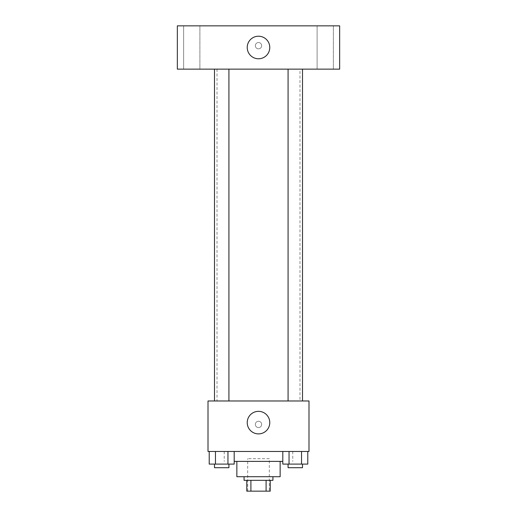 <?xml version="1.0" encoding="UTF-8"?>
<svg xmlns="http://www.w3.org/2000/svg" width="517" height="517" viewBox="0 0 517 517"><rect width="100%" height="100%" fill="white"/><g stroke="black" fill="none" stroke-linecap="round" stroke-linejoin="round"><path stroke-width="0.39" stroke-dasharray="2.58 1.94" d="M269.318 458.689L247.682 458.689L269.318 458.689L269.318 491.15L247.682 491.15L269.318 491.15M250.907 491.15L246.777 491.15L246.777 480.332L250.907 480.332L250.907 491.15L270.223 491.15M266.093 480.332L250.907 480.332L266.093 480.332L266.093 491.15M250.907 480.332L246.777 480.332M244.069 480.332L272.931 480.332M236.857 476.719L280.143 476.719M234.201 461.39L282.799 461.39M258.5 451.47L224.236 451.47L258.5 451.47M209.217 451.47L209.217 464.098L215.46 464.098L209.217 464.098L215.46 464.098L215.46 451.47L227.958 451.47L209.217 451.47L234.201 451.47L215.46 451.47L215.46 464.098L234.201 464.098L227.958 464.098L234.201 464.098L234.201 451.47L227.958 451.47L234.201 451.47L227.958 451.47L227.958 464.098L215.46 464.098L227.958 464.098L227.958 451.47L234.201 451.47L215.46 451.47L234.201 451.47M208.002 451.47L308.998 451.47L308.998 400.979L208.002 400.979L208.002 451.47M282.799 451.47L282.799 464.098L289.042 464.098L282.799 464.098L289.042 464.098L289.042 451.47L301.54 451.47L282.799 451.47L307.783 451.47L289.042 451.47L289.042 464.098L307.783 464.098L301.54 464.098L307.783 464.098L307.783 451.47L301.54 451.47L307.783 451.47L301.54 451.47L301.54 464.098L289.042 464.098L301.54 464.098L301.54 451.47L307.783 451.47L289.042 451.47L307.783 451.47M261.654 424.418A3.154 3.154 0 0 0 256.923 421.685A3.154 3.154 0 0 0 256.923 427.152A3.154 3.154 0 0 0 261.654 424.418A3.154 3.154 0 0 0 256.923 421.685A3.154 3.154 0 0 0 256.923 427.152A3.154 3.154 0 0 0 261.654 424.418M299.983 400.979L217.017 400.979L299.983 400.979L299.983 69.136L217.017 69.136L299.983 69.136M228.921 400.979L214.497 400.979L228.921 400.979L214.497 400.979L228.921 400.979L228.921 69.136L214.497 69.136L228.921 69.136M302.503 400.979L288.079 400.979L302.503 400.979L288.079 400.979L302.503 400.979L302.503 69.136L288.079 69.136L302.503 69.136M208.002 427.578L208.002 421.265L208.002 427.578M308.998 421.265L308.998 427.578L308.998 421.265M269.771 422.615A11.271 11.271 0 0 1 252.865 432.38A11.271 11.271 0 0 1 252.865 412.857A11.271 11.271 0 0 1 269.771 422.615M177.344 69.136L339.656 69.136L339.656 25.85L177.344 25.85L177.344 69.136M199.892 69.136L183.645 69.136L199.892 69.136L183.645 69.136L199.892 69.136L199.892 25.85L183.645 25.85L199.892 25.85L183.645 25.85L199.892 25.85L199.892 69.136M333.355 69.136L317.108 69.136L333.355 69.136L317.108 69.136L333.355 69.136L333.355 25.85L317.108 25.85L333.355 25.85L317.108 25.85L333.355 25.85L333.355 69.136M177.344 48.844L177.344 42.53L177.344 48.844M339.656 42.53L339.656 48.844L339.656 42.53M258.5 42.53A3.154 3.154 0 0 0 255.766 47.267A3.154 3.154 0 0 0 261.234 47.267A3.154 3.154 0 0 0 258.5 42.53A3.154 3.154 0 0 0 255.766 47.267A3.154 3.154 0 0 0 261.234 47.267A3.154 3.154 0 0 0 258.5 42.53M258.5 36.222A11.271 11.271 0 0 1 268.265 53.128A11.271 11.271 0 0 1 248.735 53.128A11.271 11.271 0 0 1 258.5 36.222M302.503 464.098L288.079 464.098L302.503 464.098L288.079 464.098L302.503 464.098L302.503 467.704L288.079 467.704L302.503 467.704L288.079 467.704L288.079 464.098M228.921 464.098L214.497 464.098L228.921 464.098L214.497 464.098L228.921 464.098L228.921 467.704L214.497 467.704L228.921 467.704L214.497 467.704L214.497 464.098M301.54 451.47L301.54 464.098M289.042 451.47L289.042 464.098M227.958 451.47L227.958 464.098M215.46 451.47L215.46 464.098M247.682 491.15L247.682 458.689M224.236 451.47L224.236 461.39M292.764 451.47L292.764 461.39M217.017 69.136L217.017 400.979M214.497 69.136L214.497 400.979M288.079 69.136L288.079 400.979M183.645 25.85L183.645 69.136L183.645 25.85M317.108 25.85L317.108 69.136L317.108 25.85"/><path stroke-width="0.78" d="M266.093 480.332L266.093 491.15L246.777 491.15L246.777 480.332M266.093 491.15L270.223 491.15L270.223 480.332L270.223 491.15M272.931 476.719L272.931 480.332L244.069 480.332L244.069 476.719M250.907 480.332L250.907 491.15M280.143 461.39L280.143 476.719L236.857 476.719L236.857 461.39M282.799 461.39L234.201 461.39M308.998 451.47L208.002 451.47L208.002 400.979L308.998 400.979L308.998 451.47M269.771 422.615A11.271 11.271 0 0 1 252.865 432.38A11.271 11.271 0 0 1 252.865 412.857A11.271 11.271 0 0 1 269.771 422.615M288.079 400.979L288.079 69.136M228.921 69.136L228.921 400.979M339.656 69.136L177.344 69.136L177.344 25.85L339.656 25.85L339.656 69.136M258.5 36.222A11.271 11.271 0 0 1 268.265 53.128A11.271 11.271 0 0 1 248.735 53.128A11.271 11.271 0 0 1 258.5 36.222M307.783 451.47L307.783 464.098L282.799 464.098L282.799 451.47M301.54 451.47L301.54 464.098M289.042 451.47L289.042 464.098M302.503 464.098L302.503 467.704L288.079 467.704L288.079 464.098M234.201 451.47L234.201 464.098L209.217 464.098L209.217 451.47M227.958 451.47L227.958 464.098M215.46 451.47L215.46 464.098M228.921 464.098L228.921 467.704L214.497 467.704L214.497 464.098M302.503 400.979L302.503 69.136M214.497 69.136L214.497 400.979"/></g></svg>
